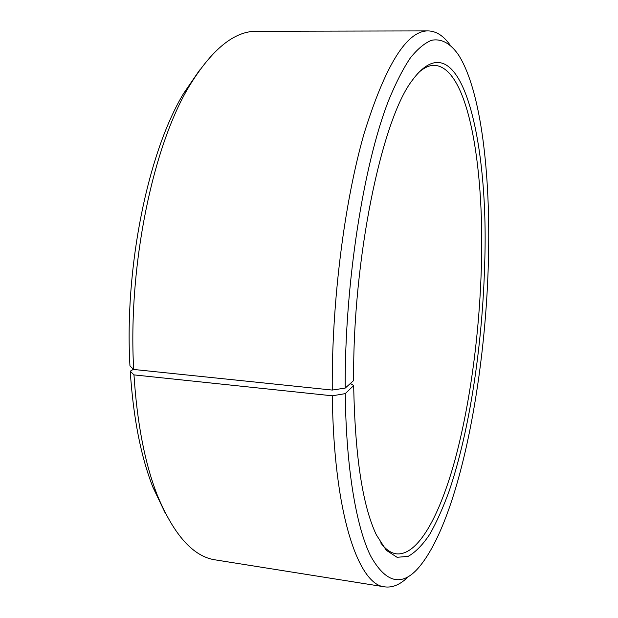 <?xml version="1.0" encoding="UTF-8"?>
<svg xmlns="http://www.w3.org/2000/svg" width="618" height="618" viewBox="0 0 618 618"><rect width="100%" height="100%" fill="white"/><g stroke="black" fill="none" stroke-linecap="round" stroke-linejoin="round"><path stroke-width="0.93" d="M417.305 73.766C423.253 68.065 428.946 65.253 434.384 65.338C467.849 66.991 484.218 164.087 481.445 264.017C479.707 331.318 470.46 402.256 455.196 459.143C439.908 515.281 418.077 556.154 396.254 553.821C390.862 553.056 385.671 549.402 380.68 542.843M349.966 383.848L351.217 383.971L353.689 385.562L345.261 393.627L332.322 395.806L133.975 374.894L130.243 371.186L133.465 369.27M353.689 385.562C355.002 456.069 362.565 505.848 376.362 534.887L386.335 550.329L397.073 557.297L408.135 556.378C415.535 552.206 422.758 544.813 429.796 534.215C436.656 522.094 443.106 507.695 449.162 491.04C469.796 430.259 482.534 344.249 484.682 263.67C489.201 138.347 460.024 14.77 411.797 80.95C381.769 120.425 352.546 258.811 353.658 380.549L345.215 388.081L332.26 390.066L133.681 369.464L129.958 365.964C124.28 266.543 148.335 151.526 183.677 93.341L199.699 69.958M133.681 369.464C127.841 266.018 152.862 146.111 189.262 86.134C211.966 49.116 234.546 30.83 256.988 31.263L428.127 30.9C436.238 31.109 443.554 35.805 450.074 44.998M332.26 390.066C331.58 302.411 344.427 201.762 364.187 133.233C385.547 64.751 406.86 30.645 428.127 30.9M345.215 388.081C344.589 283.948 363.562 164.064 388.668 100.309C395.837 82.882 403.083 68.729 410.406 57.845C417.683 48.845 424.744 42.99 431.596 40.286C441.646 38.301 450.731 43.677 458.564 55.002C481.221 90.668 490.669 174.299 488.421 260.325C485.524 381.669 458.448 521.275 418.533 567.78C401.715 587.023 385.725 583.029 370.545 555.806C356.269 526.837 346.111 468.235 345.261 393.627M408.591 576.347C400.727 584.419 392.77 587.927 384.72 586.868C358.548 585.084 333.705 514.13 332.322 395.806M384.72 586.868L215.713 559.947C193.473 556.895 174.006 535.319 157.32 495.234C144.89 463.461 137.111 423.353 133.975 374.894M165.122 512.832L152.924 487.247C140.85 456.463 133.295 417.776 130.243 371.186M183.677 93.341L189.262 86.134M152.924 487.247L157.32 495.234"/></g></svg>
